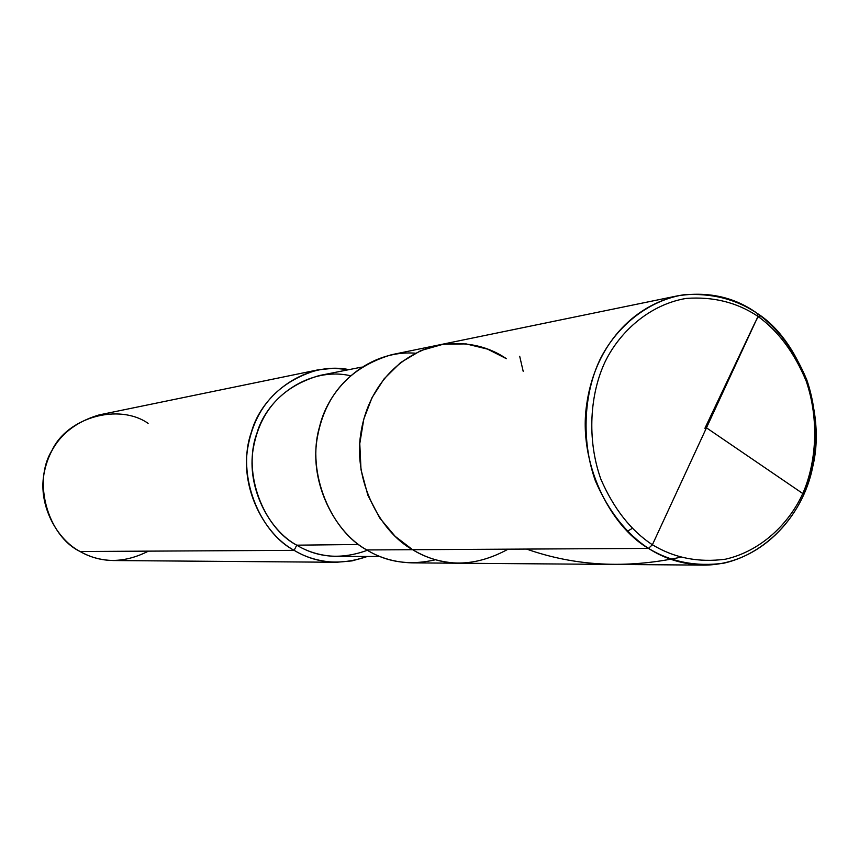 <?xml version="1.0" encoding="UTF-8"?>
<svg xmlns="http://www.w3.org/2000/svg" width="859" height="859" viewBox="0 0 859 859"><rect width="100%" height="100%" fill="white"/><g stroke="black" fill="none" stroke-linecap="round" stroke-linejoin="round"><path stroke-width="1.29" d="M415.294 353.189C369.918 349.806 329.126 385.444 319.484 427.063C306.072 472.6 331.112 530.991 366.782 549.943L412.599 549.696C426.322 558.2 441.956 562.709 459.511 563.225C441.956 562.709 426.322 558.2 412.599 549.696C442.793 567.67 474.63 567.488 508.099 549.169C474.63 567.488 442.793 567.67 412.599 549.696C379.442 531.42 353.285 479.88 360.759 433.816C367.04 391.038 395.398 355.336 438.144 345.114C395.398 355.336 367.04 391.038 360.759 433.816C353.285 479.88 379.442 531.42 412.599 549.696L648.491 548.396C626.372 533.815 608.666 511.309 595.373 480.857C580.641 439.346 584.345 392.724 599.743 360.093C615.538 327.73 646.902 300.843 683.356 294.83C711.273 292.844 735.905 299.029 757.241 313.395L757.992 316.402L652.389 544.756C630.914 530.583 613.734 508.7 600.838 479.129C586.547 438.82 590.133 393.562 605.069 361.864C620.381 330.425 650.811 304.279 686.212 298.417C713.324 296.452 737.247 302.454 757.992 316.402C737.247 302.454 713.324 296.452 686.212 298.417C650.811 304.279 620.381 330.425 605.069 361.864C590.133 393.562 586.547 438.82 600.838 479.129C613.734 508.7 630.914 530.583 652.389 544.756L648.491 548.396L412.599 549.696L395.172 536.349L379.689 517.956L367.856 495.213L361.016 469.712L359.781 443.631L363.797 419.085L372.011 397.685L384.102 378.851L400.605 362.562L420.824 350.579L443.287 344.223L466.158 343.911L487.622 349.141L506.381 358.675L487.622 349.141L466.158 343.911L443.287 344.223L420.824 350.579L400.605 362.562L384.102 378.851L372.011 397.685L363.797 419.085L359.781 443.631L361.016 469.712L367.856 495.213L379.689 517.956L395.172 536.349L412.599 549.696L366.782 549.943C334.881 532.505 309.766 483.381 316.992 439.454C324.294 395.72 349.151 367.469 391.575 354.703L438.144 345.114C464.139 340.959 486.881 345.479 506.381 358.675M757.241 313.395C734.434 296.924 707.795 291.083 677.332 295.883C627.199 307.919 593.837 351.782 586.643 404.75C578.053 461.788 609.332 525.805 648.491 548.396L652.389 544.756L757.992 316.402C778.308 331.112 794.382 352.695 806.214 381.138C819.379 419.729 816.372 462.561 802.811 493.485C788.863 524.151 760.473 551.231 725.576 559.177C698.603 562.785 674.208 557.974 652.389 544.756C674.208 557.974 698.603 562.785 725.576 559.177C760.473 551.231 788.863 524.151 802.811 493.485C816.372 462.561 819.379 419.729 806.214 381.138C794.382 352.695 778.308 331.112 757.992 316.402L757.241 313.395C778.136 328.535 794.672 350.74 806.837 380C820.377 419.686 817.296 463.731 803.348 495.536C789.002 527.093 759.796 554.978 723.879 563.182C696.101 566.919 670.976 561.99 648.491 548.396C664.716 558.93 683.12 564.503 703.704 565.125C758.948 564.986 802.95 517.805 812.775 466.544C826.412 410.301 798.312 339.391 757.241 313.395M350.247 375.705C310.067 366.482 267.224 396.493 256.873 433.365C242.131 473.073 263.584 527.995 296.742 545.175L358.643 544.477L296.742 545.175C268.609 529.982 246.64 487.225 253.158 449.096C259.729 411.096 281.806 386.582 319.376 375.533L361.424 367.158M379.968 556.492L337.093 556.428C321.964 556.084 308.521 552.326 296.742 545.175L294.132 550.34C259.182 532.226 236.193 474.597 251.333 432.335C261.984 393.25 306.244 361.038 349.044 369.628L333.496 368.253L317.637 369.928C277.854 381.847 254.532 407.993 247.66 448.377C240.842 488.921 264.261 534.234 294.132 550.34L80.091 551.51C56.608 539.334 38.397 505.221 43.852 474.597C49.328 444.103 67.786 424.196 99.215 414.897L317.637 369.928M148.113 423.347C119.047 403.086 67.41 417.109 51.959 450.503C32.449 481.48 47.728 535.984 80.091 551.51L294.132 550.34L296.742 545.175C318.055 557.963 341.592 559.66 367.341 550.275M703.704 565.125L411.955 562.86C395.043 562.366 379.989 558.06 366.782 549.943C387.087 562.409 410.001 565.673 435.524 559.746M367.341 556.471C340.54 565.587 316.133 563.547 294.132 550.34C306.502 557.835 320.611 561.807 336.481 562.269L352.115 560.884L367.341 556.471M336.481 562.269L113.474 560.54C100.933 560.186 89.808 557.18 80.091 551.51C101.469 563.504 124.244 563.386 148.414 551.134M706.474 427.825L802.811 493.549L799.461 500.443M680.188 557.308C626.2 568.873 574.972 566.124 526.524 549.062M519.695 356.27L523.185 371.324M704.906 428.308L750.702 331.714C754.739 323.124 759.667 312.107 759.839 317.712M632.16 528.478L627.274 531.281M677.332 295.883L438.144 345.114"/></g></svg>
